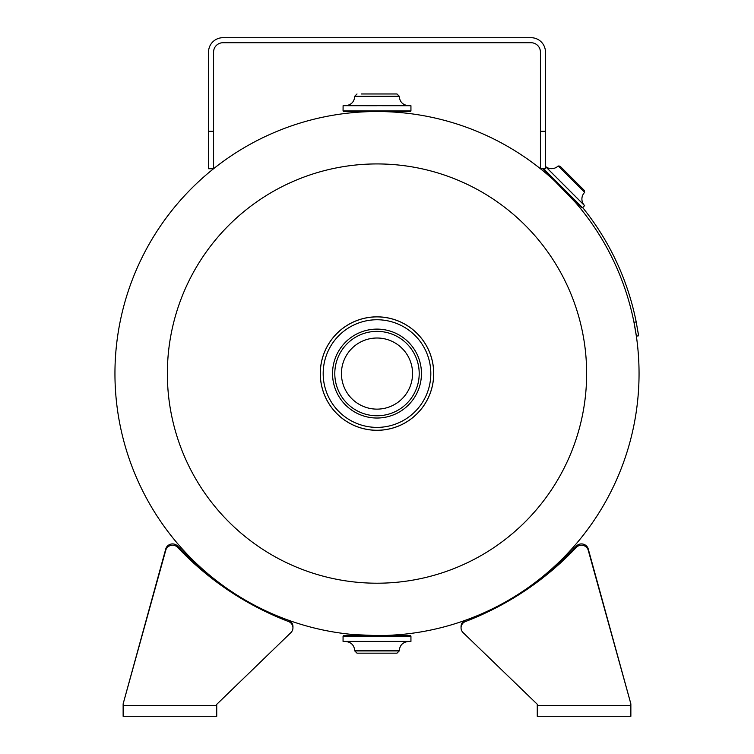 <?xml version="1.0" encoding="UTF-8"?>
<svg xmlns="http://www.w3.org/2000/svg" width="754" height="754" viewBox="0 0 754 754"><rect width="100%" height="100%" fill="white"/><g stroke="black" fill="none" stroke-linecap="round" stroke-linejoin="round"><path stroke-width="1.13" d="M554.388 180.696L575.425 202.411L569.308 195.559M555.01 181.262L553.662 180.018M368.499 111.658L343.626 111.526L367.17 111.705M392.721 111.997L392.721 111.526M410.902 105.683L377 105.683L410.939 105.72L410.939 110.961L410.374 111.526L377 111.526C406.434 112.6 406.434 112.6 377.009 111.526A262.053 262.053 0 0 1 639.053 373.569A262.053 262.053 0 0 1 377 635.622L354.107 634.614L361.279 635.622L343.626 635.622L377 635.622A262.053 262.053 0 0 0 639.053 373.569A262.053 262.053 0 0 0 377 111.526A262.053 262.053 0 0 0 114.947 373.569A262.053 262.053 0 0 0 377 635.622L410.374 635.622L410.939 636.178L343.061 636.178L343.626 635.622M392.721 635.622L399.893 634.614L389.988 635.292M377 583.21A209.64 209.64 0 0 1 167.36 373.569A209.64 209.64 0 0 1 377 163.929A209.64 209.64 0 0 1 586.64 373.569A209.64 209.64 0 0 1 377 583.21M377 338.009A35.561 35.561 0 0 0 341.439 373.569A35.561 35.561 0 0 0 377 409.13A35.561 35.561 0 0 0 412.561 373.569A35.561 35.561 0 0 0 377 338.009M377 329.112A44.458 44.458 0 0 1 421.458 373.569A44.458 44.458 0 0 1 377 418.027A44.458 44.458 0 0 1 332.542 373.569A44.458 44.458 0 0 1 377 329.112A44.458 44.458 0 0 0 332.542 373.569A44.458 44.458 0 0 0 377 418.027M377 316.84A56.729 56.729 0 0 1 433.729 373.569A56.729 56.729 0 0 1 377 430.308A56.729 56.729 0 0 1 320.271 373.569A56.729 56.729 0 0 1 377 316.84A56.729 56.729 0 0 0 320.271 373.569A56.729 56.729 0 0 0 377 430.308M377 653.171L357.01 653.171L396.99 653.171L399.234 650.928L354.766 650.928L357.01 653.171M343.061 636.178L343.061 641.418L410.939 641.418L410.939 636.178M361.279 641.418L345.407 641.456C351.091 642.012 354.21 645.132 354.766 650.815L399.234 650.815C399.79 645.132 402.909 642.012 408.593 641.456L392.721 641.418M361.279 93.967L377 93.967L361.279 93.967M396.99 93.967L399.234 96.324L354.766 96.324L399.234 96.21L396.99 93.967L377 93.967M343.098 105.683L377 105.72L343.098 105.683L343.061 110.961L343.626 111.526M560.58 166.7L583.869 189.999L560.58 166.7A2.243 2.243 0 0 0 558.365 166.134M583.869 189.999A2.243 2.243 0 0 1 584.444 192.204M574.746 201.629A1.122 1.122 0 0 1 575.915 201.893M548.94 175.823A1.122 1.122 0 0 0 548.676 174.655M542.767 168.726A0.566 0.566 0 0 0 542.842 168.821L581.749 207.727A0.566 0.566 0 0 0 582.55 207.727L543.54 168.726M584.614 205.616L582.55 207.727M545.462 166.464L584.642 205.635A9.359 9.359 0 0 1 584.642 192.402L558.167 165.937A9.359 9.359 0 0 1 545.462 166.417M463.107 632.625L537.272 704.264L463.107 632.625A7.022 6.777 0 0 1 465.472 621.532A299.479 289.282 180 0 0 576.273 547.432A7.022 6.777 0 0 1 588.243 550.241L630.862 703.868L630.862 716.3L537.272 716.3L537.272 704.349M630.862 703.868L588.243 548.95A7.022 6.777 0 0 0 576.273 546.141A299.479 289.282 180 0 1 539.996 578.761M461.052 627.828L461.052 626.527A7.022 6.777 0 0 1 465.472 620.231L465.472 621.532M216.728 704.264L216.728 716.3L123.138 716.3L123.138 703.868L165.757 550.241A7.022 6.777 0 0 1 177.727 547.432A299.479 289.282 180 0 0 288.528 621.532L288.528 620.231A7.022 6.777 0 0 1 292.948 626.527L292.948 627.828A7.022 6.777 0 0 1 290.893 632.625L216.728 704.349M288.528 621.532A7.022 6.777 0 0 1 292.948 627.828M123.138 703.868L165.757 548.95A7.022 6.777 0 0 1 177.727 546.141A299.479 289.282 180 0 0 214.004 578.761M208.538 131.29L213.58 131.29L213.58 168.726L208.538 168.726L208.538 52.092A14.392 14.392 0 0 1 222.939 37.7L531.061 37.7A14.392 14.392 0 0 1 545.462 52.092L545.462 168.726L540.42 168.726L540.42 131.29L545.462 131.29M213.58 131.29L213.58 52.092A9.359 9.359 0 0 1 222.939 42.733L531.061 42.733A9.359 9.359 0 0 1 540.42 52.092L540.42 131.29M635.283 317.538L636.244 322.137M635.754 319.724L636.065 321.261M636.131 321.59L636.338 322.618M635.773 319.837L635.424 318.169M635.019 327.792L634.434 324.616M638.421 334.682L636.197 321.911A264.296 264.296 0 0 0 582.682 207.595M637.959 331.741L638.412 334.653M635.349 329.687L635.745 332.099M638.581 335.813L636.357 336.133L633.991 322.344L636.197 321.911M377 635.622A262.053 262.053 0 0 0 639.053 373.569A262.053 262.053 0 0 0 377 111.526A262.053 262.053 0 0 0 114.947 373.569A262.053 262.053 0 0 0 377 635.622M377 331.364A42.205 42.205 0 0 1 419.205 373.569A42.205 42.205 0 0 1 377 415.774A42.205 42.205 0 0 1 334.795 373.569A42.205 42.205 0 0 1 377 331.364M377 427.386A53.817 53.817 0 0 1 323.183 373.569A53.817 53.817 0 0 1 377 319.753A53.817 53.817 0 0 1 430.817 373.569A53.817 53.817 0 0 1 377 427.386M377 316.878A56.691 56.691 0 0 1 433.691 373.569A56.691 56.691 0 0 1 377 430.27A56.691 56.691 0 0 1 320.309 373.569A56.691 56.691 0 0 1 377 316.878M410.374 111.526L410.939 110.961L343.061 110.961M584.614 205.663L545.462 166.511M630.862 705.65L537.272 705.65M576.273 547.432L576.273 546.141M588.243 550.241L588.243 548.95M177.727 547.432L177.727 546.141M165.757 550.241L165.757 548.95M123.138 705.65L216.728 705.65M354.766 96.324C354.21 102.007 351.091 105.126 345.407 105.683M399.234 96.324C399.79 102.007 402.909 105.126 408.593 105.683M354.766 96.21L357.01 93.967L354.766 96.21"/></g></svg>
